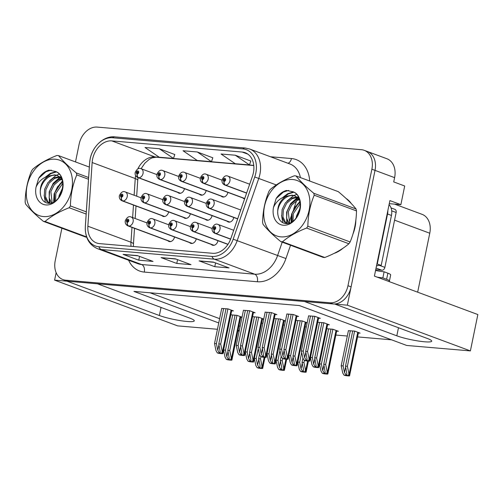 <?xml version="1.0" encoding="UTF-8"?>
<svg xmlns="http://www.w3.org/2000/svg" width="503" height="503" viewBox="0 0 503 503"><rect width="100%" height="100%" fill="white"/><g stroke="black" fill="none" stroke-linecap="round" stroke-linejoin="round"><path stroke-width="0.75" d="M56.135 272.695L54.607 280.14L67.05 281.202L159.376 315.519A20.107 2.71 -168.4 0 0 187.116 321.48A20.107 2.71 -168.4 0 0 194.277 320.864A20.107 2.71 -168.4 0 0 189.776 318.116L97.456 283.805L304.491 301.511L396.817 335.822A20.107 2.71 -168.4 0 0 424.557 341.782A20.107 2.71 -168.4 0 0 431.719 341.166A20.107 2.71 -168.4 0 0 427.217 338.425L334.897 304.108L347.347 305.17L375.018 170.372A18.85 14.078 -69.6 0 0 367.335 151.478A18.85 14.078 -69.6 0 1 375.018 170.372L351.1 286.873A18.85 14.078 -69.6 0 1 333.093 303.957L68.861 281.359A18.85 14.078 -69.6 0 1 66.044 280.731L62.913 279.567A18.85 14.078 -69.6 0 0 65.723 280.196L329.955 302.787A18.85 14.078 -69.6 0 0 347.969 285.71L371.88 169.203A18.85 14.078 -69.6 0 0 364.197 150.315A18.85 14.078 -69.6 0 0 361.387 149.687L97.148 127.096A18.85 14.078 -69.6 0 0 79.141 144.172L75.5 161.928M211.279 244.427A5.03 3.754 -69.6 0 0 212.392 245.181A5.03 3.754 -69.6 0 0 217.944 240.792A5.03 3.754 -69.6 0 0 217.962 240.698M189.556 242.572A5.03 3.754 -69.6 0 0 190.675 243.32A5.03 3.754 -69.6 0 0 196.227 238.931A5.03 3.754 -69.6 0 0 196.245 238.843M205.375 219.346A5.03 3.754 -69.6 0 0 206.488 220.094A5.03 3.754 -69.6 0 0 212.04 215.705A5.03 3.754 -69.6 0 0 212.059 215.617M227.098 221.201A5.03 3.754 -69.6 0 0 228.211 221.955A5.03 3.754 -69.6 0 0 233.763 217.566A5.03 3.754 -69.6 0 0 233.782 217.472M183.658 217.491A5.03 3.754 -69.6 0 0 184.771 218.239A5.03 3.754 -69.6 0 0 190.323 213.85A5.03 3.754 -69.6 0 0 190.341 213.756M199.471 194.265A5.03 3.754 -69.6 0 0 200.59 195.013A5.03 3.754 -69.6 0 0 206.142 190.624A5.03 3.754 -69.6 0 0 206.161 190.53M221.194 196.12A5.03 3.754 -69.6 0 0 222.307 196.868A5.03 3.754 -69.6 0 0 227.859 192.479A5.03 3.754 -69.6 0 0 227.878 192.391M242.911 197.975A5.03 3.754 -69.6 0 0 244.03 198.729A5.03 3.754 -69.6 0 0 244.596 198.874M167.839 240.717A5.03 3.754 -69.6 0 0 168.951 241.465A5.03 3.754 -69.6 0 0 174.503 237.076A5.03 3.754 -69.6 0 0 174.522 236.982M161.935 215.63A5.03 3.754 -69.6 0 0 163.047 216.378A5.03 3.754 -69.6 0 0 168.599 211.996A5.03 3.754 -69.6 0 0 168.618 211.901M177.754 192.404A5.03 3.754 -69.6 0 0 178.867 193.158A5.03 3.754 -69.6 0 0 184.419 188.77A5.03 3.754 -69.6 0 0 184.438 188.675M347.347 305.17L470.387 350.905L477.85 314.551L374.402 276.103L389.9 200.59L400.872 204.664L389.265 203.671M364.197 150.315L386.926 158.759A18.85 14.078 -69.6 0 1 394.61 177.653L393.73 181.923L404.701 186.003L400.872 204.664M217.441 329.276L177.647 325.875L54.607 280.14M239.164 331.131L237.906 331.024M470.387 350.905L406.726 345.46L299.36 305.554L133.943 291.407L218.742 322.932M238.089 330.119L239.277 330.565M394.616 204.13L422.08 214.341A18.85 14.078 110.4 0 1 429.763 233.229L417.666 292.18M335.859 335.055L347.309 336.035M357.576 336.916L391.548 339.821M150.001 292.784L219.622 318.663M238.969 325.85L240.157 326.296M284.597 325.114L283.346 325.007M306.321 326.969L305.063 326.862M336.664 331.131L338.406 331.282L332.917 329.245L326.787 328.717M358.381 332.992L360.123 333.143L354.64 331.1L348.409 330.691M262.88 323.253L261.623 323.146M263.742 319.072L258.712 317.204L252.575 316.676M262.459 319.091L263.71 319.198M285.459 320.927L280.429 319.059L274.298 318.537M284.176 320.952L285.434 321.059M307.182 322.788L302.152 320.914L296.016 320.392M305.899 322.807L307.151 322.913M327.616 324.661L329.358 324.812L323.869 322.775L317.739 322.247M242.018 317.211L236.988 315.343L230.858 314.821M240.736 317.236L241.993 317.343M253.411 312.621L255.153 312.772L249.664 310.735L243.433 310.32M275.128 314.482L276.87 314.627L271.387 312.589L265.156 312.174M296.852 316.337L298.593 316.488L293.104 314.444L286.873 314.035M318.569 318.192L320.31 318.342L314.828 316.305L308.597 315.89M231.688 310.766L233.43 310.911L227.947 308.873L221.716 308.465M334.105 253.38A30.167 22.522 -69.6 0 0 342.876 248.319M352.961 234.033A30.167 22.522 -69.6 0 0 355.08 227.042A30.167 22.522 -69.6 0 0 355.847 220.169M92.609 159.118A20.107 15.015 110.4 0 1 111.817 140.897L242.176 152.044A20.107 15.015 110.4 0 1 245.181 152.711A20.107 15.015 110.4 0 1 252.449 176.232L230.883 238.441A20.107 15.015 110.4 0 1 212.599 253.292L99.531 243.622A20.107 15.015 110.4 0 1 96.532 242.949A20.107 15.015 110.4 0 1 87.868 226.212L92.143 162.526A20.107 15.015 110.4 0 1 92.609 159.118M90.169 158.904A23.339 17.429 -69.6 0 0 89.628 162.865L85.353 226.551A23.339 17.429 -69.6 0 0 98.884 246.759L211.958 256.423A23.339 17.429 -69.6 0 0 233.172 239.189L254.738 176.981A23.339 17.429 -69.6 0 0 242.823 148.907L112.465 137.759A23.339 17.429 -69.6 0 0 90.169 158.904M250.802 161.035L235.297 155.22L221.043 154.006L235.247 163.726L249.501 164.946L250.815 160.991M174.793 154.534L159.288 148.725L145.034 147.505L159.237 157.232L173.491 158.445L174.805 154.49M212.794 157.785L197.289 151.975L183.042 150.755L197.239 160.476L211.493 161.696L212.807 157.741M351.295 203.564A30.167 22.522 -69.6 0 0 346.158 198.522M61.888 228.217L55.229 260.673A18.85 14.078 -69.6 0 0 62.913 279.567M137.35 255.587L153.025 261.415L138.771 260.196L123.097 254.367L137.35 255.587M213.36 262.088L229.035 267.917L214.781 266.697L199.106 260.868L213.36 262.088M175.352 258.838L191.027 264.666L176.779 263.446L161.105 257.618L175.352 258.838M176.779 263.446L177.553 259.655M175.962 259.064L161.664 257.75A5.03 3.276 -85.1 0 1 161.105 257.618M214.781 266.697L215.561 262.906M213.97 262.315L199.666 261A5.03 3.276 -85.1 0 1 199.106 260.868M138.771 260.196L139.551 256.404M137.954 255.813L123.656 254.499A5.03 3.276 -85.1 0 1 123.097 254.367M197.289 151.975L211.493 161.696M159.288 148.725L173.491 158.445M235.297 155.22L249.501 164.946M226.017 308.71L218.792 343.901L220.232 352.15L219.522 352.949L217.799 350.302L216.416 343.694L214.517 343.53L216.007 350.654L217.277 352.861L221.804 353.244L222.181 351.182L222.571 351.327L222.86 353.634L231.782 310.301M170.58 241.578L128.774 226.042A3.144 2.025 -88.3 0 1 127.341 222.257A1.572 1.176 -69.6 0 0 128.787 220.83A1.572 1.176 -69.6 0 0 127.913 219.207A1.572 1.176 -69.6 0 0 126.41 220.628A1.572 1.176 -69.6 0 0 127.234 222.251L127.454 221.339A0.629 0.472 110.4 0 1 127.819 220.144A0.629 0.472 110.4 0 1 127.498 221.339L127.341 222.257M127.234 222.251A3.144 2.062 98.2 0 0 128.466 226.017A4.716 3.521 110.4 0 1 127.919 225.878L170.284 241.622M170.416 241.61L128.466 226.017M227.916 308.873L220.691 344.058L222.181 351.182M217.277 352.861L218.327 353.251A3.144 0.421 -168.4 0 0 220.358 353.559L221.779 353.678A3.144 0.421 -168.4 0 0 222.86 353.634L221.804 353.244M221.741 308.345L214.517 343.53M223.64 308.509L216.416 343.694M218.792 343.901L220.691 344.058M235.058 315.18L227.834 350.371L229.28 358.626L228.569 359.419L226.847 356.772L225.463 350.163L223.634 350.006M164.676 216.497L122.877 200.961A3.144 2.025 -88.3 0 1 121.437 197.176A1.572 1.176 -69.6 0 0 122.883 195.749A1.572 1.176 -69.6 0 0 122.009 194.12A1.572 1.176 -69.6 0 0 120.513 195.548A1.572 1.176 -69.6 0 0 121.33 197.163L121.55 196.258A0.629 0.472 110.4 0 1 121.915 195.057A0.629 0.472 110.4 0 1 121.594 196.258L121.55 196.258M121.33 197.163A3.144 2.062 98.2 0 0 122.562 200.93A4.716 3.521 110.4 0 1 122.015 200.791L164.387 216.541M164.512 216.523L122.562 200.93M121.594 196.258L121.437 197.176M223.596 350.182L225.055 357.124L226.325 359.331L230.852 359.714L231.229 357.652L231.619 357.796L231.902 360.104L240.83 316.771M236.963 315.343L229.739 350.528L231.229 357.652M226.325 359.331L227.375 359.72A3.144 0.421 -168.4 0 0 229.406 360.029L230.827 360.148A3.144 0.421 -168.4 0 0 231.902 360.104L230.852 359.714M232.682 314.979L225.463 350.163M227.834 350.371L229.739 350.528M259.479 354.426L258.605 358.696L259.988 365.304L260.045 366.951L259.334 367.743L257.611 365.103L256.228 358.494L254.399 358.337M180.495 193.271L138.69 177.735A3.144 2.025 -88.3 0 1 137.256 173.95A1.572 1.176 -69.6 0 0 138.702 172.523A1.572 1.176 -69.6 0 0 137.828 170.894A1.572 1.176 -69.6 0 0 136.326 172.322A1.572 1.176 -69.6 0 0 137.149 173.937L137.369 173.032A0.629 0.472 110.4 0 1 137.734 171.831A0.629 0.472 110.4 0 1 137.413 173.032L137.369 173.032M137.149 173.937A3.144 2.062 98.2 0 0 138.382 177.704A4.716 3.521 110.4 0 1 137.835 177.565L180.2 193.315M180.332 193.297L138.382 177.704M137.413 173.032L137.256 173.95M254.367 358.513L255.82 365.448L257.09 367.655L261.623 368.045L261.994 365.977L262.384 366.121L262.673 368.435L264.974 357.375M260.956 356.658L260.504 358.859L261.994 365.977M257.09 367.655L258.14 368.045A3.144 0.421 -168.4 0 0 260.17 368.359L261.591 368.479A3.144 0.421 -168.4 0 0 262.673 368.435L261.623 368.045M258.246 348.648L256.228 358.494M258.605 358.696L260.504 358.859M247.734 310.565L240.509 345.756L241.956 354.011L241.239 354.804L239.522 352.163L238.133 345.555L236.234 345.391L237.724 352.509L238.994 354.716L243.527 355.105L243.905 353.037L244.295 353.181L244.577 355.495L253.506 312.162M192.297 243.439L150.498 227.897A3.144 2.025 -88.3 0 1 149.058 224.118A1.572 1.176 -69.6 0 0 150.51 222.691A1.572 1.176 -69.6 0 0 149.63 221.062A1.572 1.176 -69.6 0 0 148.133 222.483A1.572 1.176 -69.6 0 0 148.957 224.105L149.171 223.194A0.629 0.472 110.4 0 1 149.536 221.999A0.629 0.472 110.4 0 1 149.215 223.2L149.171 223.194M148.957 224.105A3.144 2.062 98.2 0 0 150.183 227.872A4.716 3.521 110.4 0 1 149.636 227.733L192.008 243.483M192.133 243.465L150.183 227.872M149.215 223.2L149.058 224.118M249.633 310.728L242.408 345.919L243.905 353.037M238.994 354.716L240.05 355.105A3.144 0.421 -168.4 0 0 242.075 355.414L243.502 355.539A3.144 0.421 -168.4 0 0 244.577 355.495L243.527 355.105M243.458 310.2L236.234 345.391M245.357 310.364L238.133 345.555M240.509 345.756L242.408 345.919M269.457 312.426L262.233 347.611L263.673 355.866L262.962 356.665L261.239 354.018L259.856 347.41L257.957 347.246L259.447 354.364L260.717 356.57L265.251 356.96L265.622 354.892L266.012 355.043L266.301 357.35L275.223 314.017M214.02 245.294L172.215 229.758A3.144 2.025 -88.3 0 1 170.781 225.973A1.572 1.176 -69.6 0 0 172.227 224.545A1.572 1.176 -69.6 0 0 171.353 222.923A1.572 1.176 -69.6 0 0 169.851 224.344A1.572 1.176 -69.6 0 0 170.674 225.966L170.894 225.055A0.629 0.472 110.4 0 1 171.259 223.854A0.629 0.472 110.4 0 1 170.938 225.055L170.894 225.055M170.674 225.966A3.144 2.062 98.2 0 0 171.907 229.733A4.716 3.521 110.4 0 1 171.36 229.594L213.725 245.338M213.857 245.326L171.907 229.733M170.938 225.055L170.781 225.973M271.356 312.583L264.132 347.774L265.622 354.892M260.717 356.57L261.767 356.96A3.144 0.421 -168.4 0 0 263.798 357.275L265.219 357.394A3.144 0.421 -168.4 0 0 266.301 357.35L265.251 356.96M265.182 312.055L257.957 347.246M267.08 312.218L259.856 347.41M262.233 347.611L264.132 347.774M291.174 314.281L283.95 349.472L285.396 357.727L284.679 358.52L282.963 355.879L281.573 349.264L279.674 349.107L281.164 356.225L282.441 358.432L286.968 358.815L287.345 356.753L287.735 356.897L288.018 359.211L296.946 315.871M228.016 244.282L193.938 231.613A3.144 2.025 -88.3 0 1 192.498 227.828A1.572 1.176 -69.6 0 0 193.951 226.407A1.572 1.176 -69.6 0 0 193.07 224.778A1.572 1.176 -69.6 0 0 191.574 226.199A1.572 1.176 -69.6 0 0 192.398 227.821L192.611 226.91A0.629 0.472 110.4 0 1 192.976 225.715A0.629 0.472 110.4 0 1 192.655 226.916L192.611 226.91M192.398 227.821A3.144 2.062 98.2 0 0 193.624 231.587A4.716 3.521 110.4 0 1 193.077 231.449L227.934 244.408M227.972 244.351L193.624 231.587M192.655 226.916L192.498 227.828M293.073 314.444L285.849 349.635L287.345 356.753M282.441 358.432L283.491 358.821A3.144 0.421 -168.4 0 0 285.515 359.129L286.943 359.255A3.144 0.421 -168.4 0 0 288.018 359.211L286.968 358.815M286.899 313.916L279.674 349.107M288.797 314.079L281.573 349.264M283.95 349.472L285.849 349.635M312.897 316.136L305.673 351.327L307.113 359.582L306.402 360.374L304.68 357.734L303.296 351.125L301.398 350.962L302.888 358.079L304.158 360.286L308.691 360.676L309.062 358.608L309.452 358.752L309.741 361.066L318.663 317.733M230.663 239.051L215.655 233.474A3.144 2.025 -88.3 0 1 214.221 229.689A1.572 1.176 -69.6 0 0 215.668 228.261A1.572 1.176 -69.6 0 0 214.794 226.633A1.572 1.176 -69.6 0 0 213.291 228.06A1.572 1.176 -69.6 0 0 214.115 229.676L214.335 228.764A0.629 0.472 110.4 0 1 214.699 227.57A0.629 0.472 110.4 0 1 214.379 228.771L214.335 228.764M214.115 229.676A3.144 2.062 98.2 0 0 215.347 233.442A4.716 3.521 110.4 0 1 214.8 233.304L230.613 239.183M230.632 239.126L215.347 233.442M214.379 228.771L214.221 229.689M314.796 316.299L307.572 351.49L309.062 358.608M304.158 360.286L305.208 360.676A3.144 0.421 -168.4 0 0 307.239 360.991L308.666 361.11A3.144 0.421 -168.4 0 0 309.741 361.066L308.691 360.676M308.622 315.771L301.398 350.962M310.521 315.934L303.296 351.125M305.673 351.327L307.572 351.49M256.781 317.035L249.557 352.226L250.997 360.481L250.287 361.273L248.564 358.633L247.18 352.025L245.357 351.867M186.399 218.352L144.594 202.816A3.144 2.025 -88.3 0 1 143.154 199.031A1.572 1.176 -69.6 0 0 144.606 197.604A1.572 1.176 -69.6 0 0 143.732 195.981A1.572 1.176 -69.6 0 0 142.23 197.402A1.572 1.176 -69.6 0 0 143.053 199.025L143.273 198.113A0.629 0.472 110.4 0 1 143.638 196.918A0.629 0.472 110.4 0 1 143.311 198.113L143.273 198.113M143.053 199.025A3.144 2.062 98.2 0 0 144.286 202.791A4.716 3.521 110.4 0 1 143.732 202.652L186.104 218.396M186.236 218.384L144.286 202.791M143.311 198.113L143.154 199.031M245.319 352.037L246.772 358.979L248.042 361.185L252.575 361.575L252.946 359.507L253.342 359.651L253.625 361.965L262.553 318.632M258.68 317.198L251.456 352.389L252.946 359.507M248.042 361.185L249.092 361.575A3.144 0.421 -168.4 0 0 251.123 361.883L252.55 362.009A3.144 0.421 -168.4 0 0 253.625 361.965L252.575 361.575M254.405 316.833L247.18 352.025M249.557 352.226L251.456 352.389M278.499 318.896L271.274 354.081L272.72 362.336L272.01 363.135L270.287 360.488L268.904 353.879L267.074 353.722M208.116 220.213L166.317 204.677A3.144 2.025 -88.3 0 1 164.877 200.892A1.572 1.176 -69.6 0 0 166.323 199.465A1.572 1.176 -69.6 0 0 165.449 197.836A1.572 1.176 -69.6 0 0 163.953 199.263A1.572 1.176 -69.6 0 0 164.777 200.879L164.99 199.968A0.629 0.472 110.4 0 1 165.355 198.773A0.629 0.472 110.4 0 1 165.034 199.974L164.99 199.968M164.777 200.879A3.144 2.062 98.2 0 0 166.003 204.646A4.716 3.521 110.4 0 1 165.456 204.507L207.827 220.257M207.953 220.239L166.003 204.646M165.034 199.974L164.877 200.892M267.036 353.898L268.495 360.84L269.765 363.04L274.292 363.43L274.669 361.368L275.059 361.512L275.342 363.82L284.27 320.486M280.404 319.059L273.179 354.244L274.669 361.368M269.765 363.04L270.815 363.436A3.144 0.421 -168.4 0 0 272.846 363.744L274.267 363.864A3.144 0.421 -168.4 0 0 275.342 363.82L274.292 363.43M276.128 318.688L268.904 353.879M271.274 354.081L273.179 354.244M300.222 320.751L292.998 355.942L294.437 364.197L293.727 364.989L292.004 362.349L290.621 355.734L288.797 355.583M229.84 222.068L188.034 206.532A3.144 2.025 -88.3 0 1 186.6 202.747A1.572 1.176 -69.6 0 0 188.047 201.319A1.572 1.176 -69.6 0 0 187.173 199.697A1.572 1.176 -69.6 0 0 185.67 201.118A1.572 1.176 -69.6 0 0 186.494 202.74L186.714 201.829A0.629 0.472 110.4 0 1 187.078 200.628A0.629 0.472 110.4 0 1 186.751 201.829L186.714 201.829M186.494 202.74A3.144 2.062 98.2 0 0 187.726 206.507A4.716 3.521 110.4 0 1 187.173 206.368L229.544 222.112M229.676 222.1L187.726 206.507M186.751 201.829L186.6 202.747M288.76 355.753L290.212 362.694L291.482 364.901L296.016 365.285L296.386 363.223L296.783 363.367L297.066 365.681L305.994 322.341M302.121 320.914L294.896 356.105L296.386 363.223M291.482 364.901L292.532 365.291A3.144 0.421 -168.4 0 0 294.563 365.599L295.99 365.725A3.144 0.421 -168.4 0 0 297.066 365.681L296.016 365.285M297.845 320.549L290.621 355.734M292.998 355.942L294.896 356.105M321.939 322.612L314.721 357.796L316.161 366.052L315.45 366.844L313.727 364.203L312.344 357.595L310.514 357.438M237.699 218.774L209.757 208.387A3.144 2.025 -88.3 0 1 208.317 204.602A1.572 1.176 -69.6 0 0 209.764 203.181A1.572 1.176 -69.6 0 0 208.89 201.552A1.572 1.176 -69.6 0 0 207.393 202.973A1.572 1.176 -69.6 0 0 208.217 204.595L208.431 203.684A0.629 0.472 110.4 0 1 208.795 202.489A0.629 0.472 110.4 0 1 208.475 203.69L208.431 203.684M208.217 204.595A3.144 2.062 98.2 0 0 209.443 208.361A4.716 3.521 110.4 0 1 208.896 208.223L237.649 218.912M237.674 218.855L209.443 208.361M208.475 203.69L208.317 204.602M310.477 357.614L311.935 364.549L313.206 366.756L317.733 367.146L318.11 365.077L318.5 365.222L318.783 367.536L327.711 324.202M323.844 322.769L316.62 357.96L318.11 365.077M313.206 366.756L314.256 367.146A3.144 0.421 -168.4 0 0 316.286 367.46L317.707 367.58A3.144 0.421 -168.4 0 0 318.783 367.536L317.733 367.146M319.568 322.404L312.344 357.595M314.721 357.796L316.62 357.96M281.202 356.281L280.322 360.55L281.705 367.165L281.768 368.806L281.051 369.604L279.335 366.957L277.945 360.349L276.122 360.192M202.219 195.126L160.413 179.59A3.144 2.025 -88.3 0 1 158.973 175.805A1.572 1.176 -69.6 0 0 160.426 174.378A1.572 1.176 -69.6 0 0 159.552 172.755A1.572 1.176 -69.6 0 0 158.049 174.176A1.572 1.176 -69.6 0 0 158.873 175.799L159.093 174.887A0.629 0.472 110.4 0 1 159.457 173.692A0.629 0.472 110.4 0 1 159.13 174.887L159.093 174.887M158.873 175.799A3.144 2.062 98.2 0 0 160.105 179.565A4.716 3.521 110.4 0 1 159.552 179.426L201.923 195.17M202.055 195.158L160.105 179.565M159.13 174.887L158.973 175.805M276.084 360.368L277.537 367.309L278.813 369.516L283.34 369.9L283.717 367.838L284.107 367.982L284.39 370.29L286.691 359.23M282.673 358.52L282.221 360.714L283.717 367.838M278.813 369.516L279.863 369.906A3.144 0.421 -168.4 0 0 281.887 370.214L283.315 370.334A3.144 0.421 -168.4 0 0 284.39 370.29L283.34 369.9M279.97 350.503L277.945 360.349M280.322 360.55L282.221 360.714M302.919 358.136L302.045 362.411L303.428 369.02L303.485 370.667L302.775 371.459L301.052 368.818L299.669 362.21L297.839 362.053M223.936 196.987L182.13 181.451A3.144 2.025 -88.3 0 1 180.696 177.666A1.572 1.176 -69.6 0 0 182.143 176.239A1.572 1.176 -69.6 0 0 181.269 174.61A1.572 1.176 -69.6 0 0 179.766 176.037A1.572 1.176 -69.6 0 0 180.59 177.653L180.81 176.742A0.629 0.472 110.4 0 1 181.174 175.547A0.629 0.472 110.4 0 1 180.854 176.748L180.696 177.666M180.59 177.653A3.144 2.062 98.2 0 0 181.822 181.42A4.716 3.521 110.4 0 1 181.275 181.281L223.64 197.031M223.772 197.013L181.822 181.42M297.807 362.223L299.26 369.164L300.53 371.371L305.063 371.761L305.434 369.692L305.824 369.837L306.113 372.151L308.414 361.091M304.397 360.374L303.944 362.575L305.434 369.692M300.53 371.371L301.58 371.761A3.144 0.421 -168.4 0 0 303.611 372.069L305.038 372.195A3.144 0.421 -168.4 0 0 306.113 372.151L305.063 371.761M301.687 352.364L299.669 362.21M302.045 362.411L303.944 362.575M330.987 329.081L323.762 364.266L325.208 372.522L324.492 373.32L322.775 370.673L321.386 364.065L319.562 363.908M244.728 198.496L203.853 183.306A3.144 2.025 -88.3 0 1 202.413 179.521A1.572 1.176 -69.6 0 0 203.866 178.093A1.572 1.176 -69.6 0 0 202.992 176.471A1.572 1.176 -69.6 0 0 201.489 177.892A1.572 1.176 -69.6 0 0 202.313 179.514L202.533 178.603A0.629 0.472 110.4 0 1 202.898 177.402A0.629 0.472 110.4 0 1 202.571 178.603L202.413 179.521M202.313 179.514A3.144 2.062 98.2 0 0 203.545 183.281A4.716 3.521 110.4 0 1 202.992 183.142L244.678 198.635M244.703 198.578L203.545 183.281M319.524 364.084L320.977 371.019L322.253 373.226L326.78 373.616L327.157 371.547L327.547 371.698L327.83 374.006L336.759 330.672M332.885 329.239L325.661 364.43L327.157 371.547M322.253 373.226L323.303 373.616A3.144 0.421 -168.4 0 0 325.328 373.93L326.755 374.05A3.144 0.421 -168.4 0 0 327.83 374.006L326.78 373.616M328.61 328.874L321.386 364.065M323.762 364.266L325.661 364.43M352.71 330.936L345.486 366.127L346.925 374.383L346.215 375.175L344.492 372.528L343.109 365.92L341.21 365.763L342.7 372.88L343.97 375.087L348.504 375.471L348.875 373.408L349.264 373.553L349.554 375.86L358.482 332.527M246.64 192.989L225.57 185.161A3.144 2.025 -88.3 0 1 224.137 181.376A1.572 1.176 -69.6 0 0 225.583 179.955A1.572 1.176 -69.6 0 0 224.709 178.326A1.572 1.176 -69.6 0 0 223.206 179.747A1.572 1.176 -69.6 0 0 224.03 181.369L224.25 180.458A0.629 0.472 110.4 0 1 224.615 179.263A0.629 0.472 110.4 0 1 224.294 180.464L224.137 181.376M224.03 181.369A3.144 2.062 98.2 0 0 225.262 185.135A4.716 3.521 110.4 0 1 224.715 184.997L246.589 193.127M246.608 193.07L225.262 185.135M354.609 331.1L347.384 366.285L348.875 373.408M343.97 375.087L345.02 375.477A3.144 0.421 -168.4 0 0 347.051 375.785L348.478 375.904A3.144 0.421 -168.4 0 0 349.554 375.86L348.504 375.471M348.434 330.572L341.21 365.763M350.333 330.735L343.109 365.92M345.486 366.127L347.384 366.285M43.491 216.56A29.539 22.05 -69.6 0 0 71.709 189.801A29.539 22.05 -69.6 0 0 55.261 159.225A29.539 22.05 -69.6 0 0 27.049 185.984A29.539 22.05 -69.6 0 0 43.491 216.56M86.673 237.152A33.934 25.339 -69.6 0 1 86.491 237.139A33.934 25.339 -69.6 0 1 85.655 237.051L43.365 221.333A33.934 25.339 -69.6 0 0 44.201 221.421A33.934 25.339 -69.6 0 0 45.044 221.477L86.591 236.919M86.17 214.058L69.175 207.739C59.266 211.593 51.224 216.171 45.044 221.477M69.175 207.739A33.934 25.339 -69.6 0 0 70.401 205.941L86.315 211.857M88.503 179.25L76.777 174.893C72.746 184.563 70.621 194.913 70.401 205.941M76.777 174.893A33.934 25.339 -69.6 0 0 76.318 172.95L88.622 177.521M89.327 167.065L58.562 155.634C62.561 160.677 68.477 166.449 76.318 172.95M58.562 155.634A33.934 25.339 -69.6 0 0 57.726 155.546A33.934 25.339 -69.6 0 0 56.877 155.49C46.905 159.382 38.863 163.959 32.745 169.222A33.934 25.339 -69.6 0 0 31.526 171.02C27.495 180.69 25.37 191.046 25.15 202.074A33.934 25.339 -69.6 0 0 25.609 204.017C29.652 209.103 35.575 214.875 43.365 221.333M62.661 188.405L59.587 194.799L59.147 197.05M62.756 181.967L57.675 186.569L54.613 192.945L54.613 201.496M62.888 183.13L55.858 193.41L55.556 200.835M61.372 178.722L58.373 179.791L52.934 184.406L49.634 191.096L49.193 197.723L51.413 202.948M61.831 179.376L59.618 180.256L54.179 184.865L50.878 191.561L52.136 202.722M59.31 176.666L53.4 177.943L47.961 182.551L44.66 189.247L44.27 196.189L46.779 201.477L49.439 203.243M61.303 177.213L60.555 177.131M59.857 177.1L54.645 178.408L49.206 183.017L45.905 189.713L45.515 196.654L48.024 201.942L49.715 203.256M62.454 180.432L60.108 177.333L56.958 175.384L54.651 174.843L48.414 176.094C42.089 180.502 39.448 186.663 40.492 194.573L40.561 194.913C41.491 199.729 43.912 202.489 47.816 203.199C61.492 205.802 69.364 176.094 55.582 171.466L49.005 170.14C44.949 171.303 41.516 174 38.706 178.232L36.034 187.129A17.561 13.109 -69.6 0 0 45.88 204.935A17.561 13.109 -69.6 0 0 62.209 190.819A17.561 13.109 -69.6 0 0 55.582 171.466M57.575 175.641L55.896 175.308C47.477 173.95 38.681 185.739 40.492 194.573M61.196 176.993L59.995 176.742M61.718 178.15L56.958 175.384M36.034 187.129C38.624 181.407 42.755 177.729 48.414 176.094M62.642 181.306L59.53 184.431M54.079 198.804L54.192 201.753M60.379 177.584L54.55 182.583M49.105 196.956L49.935 203.231M59.247 174.157L56.418 175.201M56.141 175.34L49.577 180.734M44.126 195.101L45.327 202.376M56.468 171.919L50.954 173.598L46.704 176.635M51.249 170.089L45.98 171.743L38.706 178.232M62.8 187.487L59.121 195.56L58.7 197.66M62.51 180.684L54.148 193.705L53.645 202.061M61.039 176.698L60.681 176.867M59.989 177.219L53.217 183.262L49.168 191.857L49.319 203.017M56.009 171.674L50.331 173.365L45.188 177.282M375.559 270.457A12.569 1.698 -168.4 0 0 384.11 271.79L382.858 277.889A12.569 1.698 11.6 0 1 377.074 277.096M388.662 281.403A12.569 1.698 -168.4 0 0 389.429 281.001L390.68 274.902A12.569 1.698 -168.4 0 0 387.87 273.186L384.11 271.79M389.429 281.001A12.569 1.698 -168.4 0 0 386.618 279.284L382.858 277.889M387.857 210.531A12.569 9.387 110.4 0 1 387.536 213.976L377.269 263.993A12.569 9.387 -69.6 0 0 376.898 263.93M387.536 213.976L391.46 215.435A12.569 9.387 -69.6 0 0 389.064 204.652M377.269 263.993L381.192 265.452A12.569 9.387 -69.6 0 0 376.47 266.012M391.46 215.435L381.192 265.452M355.401 223.407A29.853 22.289 110.4 0 1 354.841 227.023A29.853 22.289 110.4 0 1 353.886 230.739M340.173 250.054A29.853 22.289 110.4 0 1 336.752 252.009M375.71 269.709L381.878 270.237A3.144 2.345 -69.6 0 0 384.877 267.389L396.144 212.492A3.144 2.345 -69.6 0 0 394.868 209.342L391.051 207.928M280.932 236.863A29.539 22.05 -69.6 0 0 309.15 210.103A29.539 22.05 -69.6 0 0 292.702 179.527A29.539 22.05 -69.6 0 0 264.49 206.287A29.539 22.05 -69.6 0 0 280.932 236.863M324.775 257.498A33.934 25.339 -69.6 0 1 323.932 257.442A33.934 25.339 -69.6 0 1 323.089 257.354L280.806 241.635A33.934 25.339 -69.6 0 0 281.642 241.723A33.934 25.339 -69.6 0 0 282.485 241.78L324.775 257.498C334.684 253.644 342.725 249.06 348.906 243.76A33.934 25.339 -69.6 0 0 350.132 241.962C354.143 232.342 356.269 221.993 356.501 210.914A33.934 25.339 -69.6 0 0 356.049 208.971C352.05 203.929 346.127 198.157 338.286 191.656L296.003 175.937C299.995 180.979 305.918 186.751 313.759 193.253L356.049 208.971M348.906 243.76L306.616 228.041C296.707 231.896 288.665 236.473 282.485 241.78M306.616 228.041A33.934 25.339 -69.6 0 0 307.842 226.243L350.132 241.962M356.501 210.914L314.218 195.195C310.188 204.866 308.062 215.215 307.842 226.243M314.218 195.195A33.934 25.339 -69.6 0 0 313.759 193.253M296.003 175.937A33.934 25.339 -69.6 0 0 295.167 175.849A33.934 25.339 -69.6 0 0 294.318 175.792C284.346 179.684 276.304 184.261 270.186 189.53A33.934 25.339 -69.6 0 0 268.967 191.322C264.936 200.999 262.811 211.348 262.591 222.376A33.934 25.339 -69.6 0 0 263.05 224.319C267.093 229.406 273.016 235.178 280.806 241.635M300.102 208.714L297.028 215.102L296.581 217.353M300.19 202.269L295.116 206.871L292.054 213.253L292.054 221.798M300.329 203.438L293.299 213.712L292.998 221.138M298.807 199.025L295.814 200.1L290.376 204.708L287.075 211.398L286.635 218.025L288.854 223.257M299.272 199.685L297.059 200.559L291.621 205.167L288.32 211.864L289.577 223.03M296.751 196.969L290.841 198.245L285.402 202.86L282.101 209.55L281.711 216.491L284.22 221.785L286.88 223.546M298.744 197.516L297.996 197.434M297.298 197.409L292.086 198.71L286.647 203.319L283.346 210.015L282.956 216.956L285.465 222.244L287.156 223.558M299.895 200.741L297.55 197.635L294.4 195.692L292.092 195.151L285.855 196.403C279.53 200.804 276.889 206.966 277.933 214.882L278.002 215.221C278.932 220.037 281.353 222.798 285.258 223.502C298.933 226.105 306.805 196.396 293.023 191.775L286.446 190.448C282.39 191.605 278.958 194.303 276.147 198.534L273.475 207.431A17.561 13.109 -69.6 0 0 283.321 225.237A17.561 13.109 -69.6 0 0 299.65 211.122A17.561 13.109 -69.6 0 0 293.023 191.775M295.016 195.944L293.337 195.61C284.918 194.252 276.122 206.048 277.933 214.882M298.637 197.295L297.436 197.044M299.159 198.452L294.4 195.692M273.475 207.431C276.065 201.709 280.196 198.031 285.855 196.403M300.077 201.609L296.971 204.734M291.52 219.107L291.633 222.056M297.814 197.886L291.991 202.885M286.54 217.258L287.376 223.539M296.688 194.46L293.859 195.504M293.582 195.642L287.018 201.037M281.567 215.41L282.768 222.678M293.909 192.221L288.395 193.9L284.145 196.937M288.691 190.398L283.422 192.052L276.147 198.534M300.234 207.796L296.563 215.862L296.135 217.962M299.951 200.986L291.589 214.014L291.086 222.364M298.48 197L298.122 197.17M297.43 197.528L290.659 203.57L286.609 212.159L286.76 223.319M293.45 191.976L287.773 193.668L282.629 197.585M161.035 307.434L159.376 315.519M394.61 177.653L371.88 169.203M429.763 233.229L394.572 220.151M398.477 327.736L396.817 335.822M111.817 140.897L154.924 156.917A20.107 15.015 -69.6 0 0 137.809 168.939M270.463 156.747L291.457 158.539A6.281 4.093 -85.1 0 1 287.968 163.255M291.457 158.539A31.419 23.459 110.4 0 1 309.691 181.023M300.41 177.578A25.137 18.768 -69.6 0 0 290.036 164.022L249.67 149.02A25.137 18.768 110.4 0 1 258.762 178.42L237.196 240.629A25.137 18.768 110.4 0 1 214.341 259.19L101.273 249.519A6.281 4.093 -85.1 0 1 98.884 246.759M242.823 148.907A6.281 4.093 -85.1 0 1 245.206 148.02L114.847 136.873C103.951 135.653 92.521 146.203 90.15 158.954L89.597 162.991A6.281 1.547 3.8 0 1 89.628 162.865M211.958 256.423A6.281 4.093 94.9 0 0 214.341 259.19L254.7 274.192A25.137 18.768 -69.6 0 0 277.555 255.631L282.221 242.163M233.172 239.189L285.937 258.542A31.419 23.459 110.4 0 1 257.366 281.749L144.298 272.079A31.419 23.459 110.4 0 1 128.605 260.24M89.597 162.991L85.321 226.677A6.281 1.547 3.8 0 1 85.353 226.551M144.298 272.079A6.281 4.093 -85.1 0 0 141.632 264.521L101.273 249.519A25.137 18.768 110.4 0 1 97.519 248.683L137.885 263.685A25.137 18.768 -69.6 0 0 141.632 264.521L254.7 274.192A6.281 4.093 -85.1 0 1 257.366 281.749M254.738 176.981L276.279 184.928M114.847 136.873A6.281 4.093 94.9 0 0 112.465 137.759M290.539 245.25L285.937 258.542M65.723 280.196L68.861 281.359M329.955 302.787L333.093 303.957M347.969 285.71L351.1 286.873M289.118 222.282L291.721 214.756M293.658 209.179L296.55 200.835M296.99 199.572L297.631 197.71M297.839 197.113L298.103 196.352M242.176 152.044L247.885 154.163M253.757 165.368L154.924 156.917A11.311 7.369 -85.1 0 0 156.213 157.206L152.095 157.873L149.36 159.256L144.914 163.11L141.079 168.719M135.621 175.597A20.107 15.015 -69.6 0 0 135.25 178.546L134.131 195.239M92.143 162.526L135.25 178.546A11.311 2.785 -176.2 0 1 137.721 180.489L136.671 196.183M87.868 226.212L130.975 242.232A20.107 15.015 -69.6 0 0 131.05 246.319M133.471 205.054L132.629 217.573M131.968 227.381L130.975 242.232A11.311 2.785 -176.2 0 1 133.446 244.175L133.396 246.514M175.635 258.944L161.664 257.75M137.627 255.694L123.656 254.499M213.643 262.195L199.666 261M146.958 222.898L131.201 217.038A4.716 3.521 110.4 0 1 133.119 221.766A4.716 3.521 110.4 0 1 128.774 226.042M231.053 310.03L222.571 351.327M218.956 344.681L217.799 350.302M141.054 197.817L125.297 191.957A4.716 3.521 110.4 0 1 127.221 196.679A4.716 3.521 110.4 0 1 122.877 200.961M240.094 316.5L231.619 357.796M228.004 351.151L226.847 356.772M156.873 174.591L141.117 168.731A4.716 3.521 110.4 0 1 143.041 173.453A4.716 3.521 110.4 0 1 138.69 177.735M264.194 357.306L262.384 366.121M258.768 359.475L257.611 365.103M168.681 224.753L152.918 218.899A4.716 3.521 110.4 0 1 154.842 223.621A4.716 3.521 110.4 0 1 150.498 227.897M252.77 311.885L244.295 353.181M240.673 346.536L239.522 352.163M190.398 226.614L174.642 220.754A4.716 3.521 110.4 0 1 176.559 225.476A4.716 3.521 110.4 0 1 172.215 229.758M274.493 313.746L266.012 355.043M262.396 348.397L261.239 354.018M212.121 228.469L196.359 222.615A4.716 3.521 110.4 0 1 198.283 227.337A4.716 3.521 110.4 0 1 193.938 231.613M296.21 315.601L287.735 356.897M284.113 350.251L282.963 355.879M233.713 230.28L218.082 224.47A4.716 3.521 110.4 0 1 220 229.192A4.716 3.521 110.4 0 1 215.655 233.474M317.934 317.456L309.452 358.752M305.837 352.106L304.68 357.734M162.777 199.672L147.021 193.812A4.716 3.521 110.4 0 1 148.938 198.54A4.716 3.521 110.4 0 1 144.594 202.816M261.818 318.355L253.342 359.651M249.721 353.005L248.564 358.633M184.5 201.527L168.738 195.673A4.716 3.521 110.4 0 1 170.662 200.395A4.716 3.521 110.4 0 1 166.317 204.677M283.535 320.216L275.059 361.512M271.444 354.867L270.287 360.488M206.217 203.388L190.461 197.528A4.716 3.521 110.4 0 1 192.379 202.25A4.716 3.521 110.4 0 1 188.034 206.532M305.258 322.071L296.783 363.367M293.161 356.721L292.004 362.349M240.742 210.002L212.178 199.389A4.716 3.521 110.4 0 1 214.102 204.111A4.716 3.521 110.4 0 1 209.757 208.387M326.975 323.926L318.5 365.222M314.884 358.582L313.727 364.203M178.596 176.446L162.84 170.586A4.716 3.521 110.4 0 1 164.758 175.314A4.716 3.521 110.4 0 1 160.413 179.59M285.918 359.167L284.107 367.982M280.485 361.336L279.335 366.957M200.313 178.301L184.557 172.447A4.716 3.521 110.4 0 1 186.481 177.169A4.716 3.521 110.4 0 1 182.13 181.451M307.635 361.022L305.824 369.837M302.209 363.191L301.052 368.818M222.037 180.162L206.28 174.302A4.716 3.521 110.4 0 1 208.198 179.024A4.716 3.521 110.4 0 1 203.853 183.306M336.023 330.396L327.547 371.698M323.926 365.052L322.775 370.673M249.677 184.217L227.997 176.163A4.716 3.521 110.4 0 1 229.921 180.885A4.716 3.521 110.4 0 1 225.57 185.161M357.746 332.257L349.264 373.553M345.649 366.907L344.492 372.528M387.87 273.186L386.618 279.284M396.144 212.492L391.705 210.845M384.877 267.389L379.337 265.326M381.878 270.237L376.049 268.068M85.321 226.677C84.988 237.561 89.056 244.892 97.519 248.683M249.67 149.02L245.206 148.02M136.011 205.997L135.169 218.516M134.508 228.331L133.446 244.175M137.721 180.489L138.061 177.653M253.776 165.55L156.213 157.206M131.201 217.038C128.988 215.957 127.02 217.183 125.291 220.723C124.882 223.055 125.756 224.772 127.919 225.878M125.297 191.957C123.084 190.876 121.116 192.102 119.393 195.642C118.978 197.975 119.852 199.691 122.015 200.791M141.117 168.731C138.903 167.65 136.935 168.876 135.206 172.416C134.798 174.748 135.672 176.465 137.835 177.565M152.918 218.899C150.711 217.812 148.737 219.044 147.014 222.584C146.599 224.91 147.473 226.633 149.636 227.733M174.642 220.754C172.428 219.673 170.46 220.899 168.731 224.439C168.323 226.771 169.197 228.488 171.36 229.594M196.359 222.615C194.152 221.527 192.177 222.76 190.455 226.3C190.04 228.626 190.914 230.343 193.077 231.449M218.082 224.47C215.869 223.389 213.901 224.615 212.172 228.155C211.763 230.487 212.637 232.204 214.8 233.304M147.021 193.812C144.807 192.731 142.839 193.957 141.11 197.497C140.702 199.829 141.576 201.546 143.732 202.652M168.738 195.673C166.524 194.586 164.556 195.818 162.834 199.358C162.419 201.684 163.293 203.407 165.456 204.507M190.461 197.528C188.248 196.447 186.28 197.673 184.551 201.213C184.142 203.545 185.016 205.262 187.173 206.368M212.178 199.389C209.965 198.301 207.997 199.534 206.274 203.074C205.859 205.4 206.733 207.117 208.896 208.223M162.84 170.586C160.627 169.505 158.652 170.731 156.93 174.271C156.521 176.603 157.395 178.32 159.552 179.426M184.557 172.447C182.344 171.36 180.376 172.592 178.653 176.132C178.238 178.458 179.112 180.181 181.275 181.281M206.28 174.302C204.067 173.221 202.099 174.447 200.37 177.987C199.961 180.319 200.835 182.036 202.992 183.142M227.997 176.163C225.784 175.075 223.816 176.308 222.093 179.848C221.678 182.174 222.552 183.891 224.715 184.997"/></g></svg>
